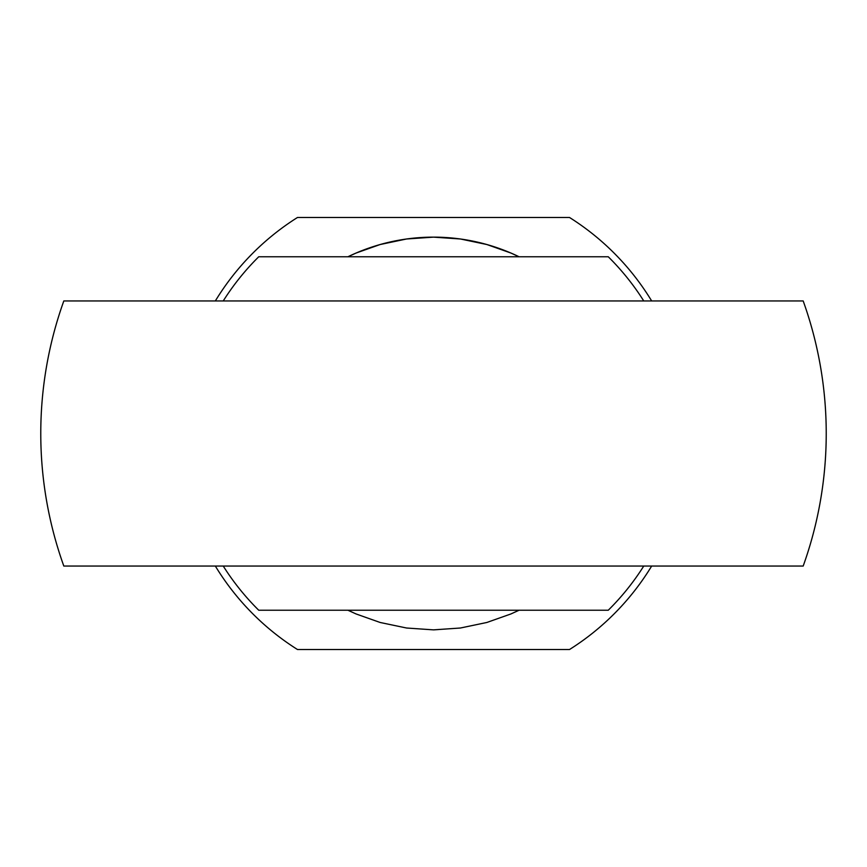 <?xml version="1.0" encoding="UTF-8"?>
<svg xmlns="http://www.w3.org/2000/svg" width="867" height="867" viewBox="0 0 867 867"><rect width="100%" height="100%" fill="white"/><g stroke="black" fill="none" stroke-linecap="round" stroke-linejoin="round"><path stroke-width="1.3" d="M433.5 566.043L803.189 566.043A392.729 392.729 0 0 0 803.189 300.957L63.811 300.957A392.729 392.729 0 0 0 63.811 566.043L433.5 566.043M215.33 566.043A255.277 255.277 0 0 0 297.457 649.502L569.543 649.502A255.277 255.277 0 0 0 651.67 566.043M519.095 256.773A196.365 196.365 0 0 0 347.905 256.773L356.109 253.034L380.136 244.527L406.569 238.989L433.5 237.135L460.431 238.989L486.864 244.527L510.891 253.034L519.095 256.773M519.095 610.227L510.891 613.966L486.864 622.473L460.431 628.011L433.5 629.865L406.569 628.011L380.136 622.473L356.109 613.966L347.905 610.227M651.67 300.957A255.277 255.277 0 0 0 569.543 217.498L297.457 217.498A255.277 255.277 0 0 0 215.33 300.957M223.242 300.957A248.547 248.547 0 0 1 258.734 256.773L608.266 256.773A248.547 248.547 0 0 1 643.758 300.957M643.758 566.043A248.547 248.547 0 0 1 608.266 610.227L258.734 610.227A248.547 248.547 0 0 1 223.242 566.043"/></g></svg>
